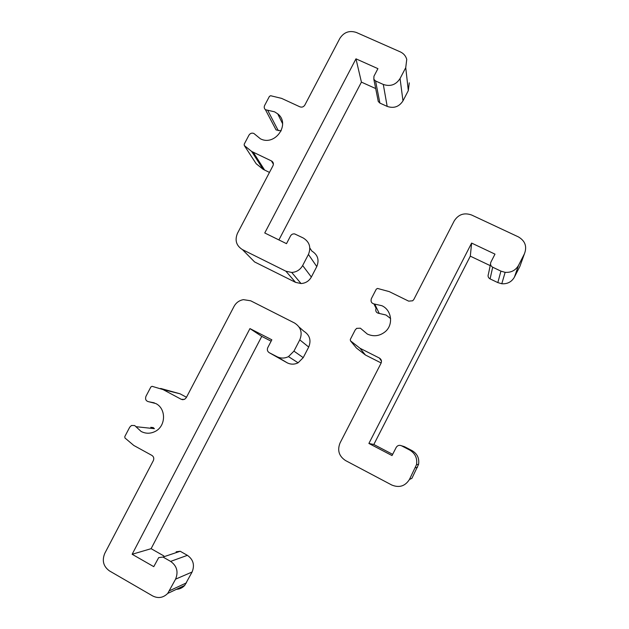 <?xml version="1.0" encoding="UTF-8"?>
<svg xmlns="http://www.w3.org/2000/svg" width="629" height="629" viewBox="0 0 629 629"><rect width="100%" height="100%" fill="white"/><g stroke="black" fill="none" stroke-linecap="round" stroke-linejoin="round"><path stroke-width="0.94" d="M260.367 138.773C275.109 146.628 290.889 123.874 277.696 113.825L274.558 111.828L265.438 109.713C264.164 108.518 263.897 107.095 264.644 105.436L269.409 96.41L270.596 95.718L281.635 98.391L299.891 106.82C301.959 107.535 303.603 106.954 304.829 105.074L339.857 38.385C343.921 32.181 349.417 30.208 356.352 32.472L400.288 51.877C403.629 53.441 405.784 55.95 406.751 59.425L405.736 67.657L400.06 78.539C395.948 84.844 390.357 86.81 383.297 84.451L375.568 80.976L373.846 79.285L373.956 76.235L377.919 68.647L355.975 58.835L264.754 232.974L286.502 243.659L290.535 235.93C291.486 234.35 292.862 233.689 294.671 233.925L303.209 237.974C309.523 241.89 311.269 247.378 308.438 254.431L302.651 265.532C300.222 269.802 296.573 272.113 291.714 272.451L285.881 271.193L242.448 249.611C236.284 245.711 234.625 240.278 237.463 233.328L272.978 165.726C273.796 163.768 273.356 162.211 271.673 161.04L251.647 151.44L244.311 145.558L244.178 144.238L248.958 135.172C250.185 133.301 251.82 132.727 253.857 133.45L260.367 138.773M281.21 130.856L276.068 129.92L274.92 127.75M309.845 248.03L311.842 251.057C317.794 254.769 319.438 259.942 316.78 266.586L311.339 277.043C309.051 281.061 305.623 283.223 301.039 283.545L295.544 282.35L254.572 261.931L242.448 249.611M269.464 172.409L263.111 169.303L256.176 163.729L244.311 145.558M409.267 82.839L408.315 90.607L402.977 100.868C399.101 106.812 393.833 108.652 387.181 106.403L379.9 103.093L378.281 101.489L377.998 100.074M375.702 88.563L361.423 82.124L355.975 58.835M361.423 82.124L278.906 239.924M141.132 431.463C145.779 433.821 150.48 433.806 155.237 431.408C166.032 426.132 166.339 408.63 155.788 403.535L149.002 401.805C146.007 401.2 144.992 399.376 145.944 396.341L150.866 386.977L152.069 386.308L163.1 389.603L181.278 399.329L184.525 399.384L186.263 397.693L234.059 306.378C236.142 302.635 239.272 300.395 243.431 299.648L250.688 300.796L294.537 323.007C300.898 327.088 302.643 332.71 299.781 339.872L293.94 351.131L288.483 356.612C284.638 358.499 280.817 358.53 277.019 356.706L269.306 352.727C267.411 351.493 266.893 349.803 267.757 347.664L271.846 339.809L249.949 328.59L132.145 554.275L153.767 566.658L158.697 557.616L162.997 557.05L170.624 561.398C176.891 565.864 178.542 571.785 175.577 579.16L167.723 593.422C163.225 597.841 158.209 598.682 152.666 595.938L109.493 570.928C103.384 566.485 101.812 560.628 104.776 553.363L153.358 460.562C154.231 458.407 153.751 456.685 151.911 455.412L133.788 445.45L124.927 437.949L124.809 436.55L129.747 427.154L131.469 425.479L134.685 425.542L141.132 431.463M150.756 427.319L153.224 427.594L154.404 428.671L135.935 426.682M176.151 551.798L180.201 551.263L187.395 555.336C193.307 559.527 194.872 565.086 192.097 572.02L184.722 585.41C182.457 587.863 179.705 589.153 176.466 589.302M160.662 388.447L179.957 393.77L186.491 397.261M299.129 327.08L303.752 331.168C309.751 335.013 311.402 340.313 308.713 347.051L303.225 357.642L298.099 362.799C294.474 364.568 290.873 364.6 287.296 362.87L269.306 352.727M271.13 341.185L261.758 336.373L249.949 328.59M261.758 336.373L151.117 548.677L132.145 554.275M151.117 548.677L163.823 555.91M367.344 334.07C373.705 336.885 379.649 336.114 385.16 331.758C393.636 324.847 391.788 310.183 381.952 305.741L374.75 304.098C371.582 303.524 370.457 301.708 371.377 298.633L376.284 289.143L377.526 288.444L389.233 291.612L408.661 301.142L412.679 300.788L413.851 299.428L454.248 220.858C458.447 214.355 464.233 212.413 471.601 215.008L518.39 236.889C525.207 240.931 527.212 246.584 524.405 253.857L518.571 265.296C515.623 270.384 511.141 272.727 505.142 272.341L500.92 271.13L492.68 267.207C490.651 265.981 490.062 264.282 490.911 262.112L494.984 254.132L471.616 243.077L368.893 443.453L392.032 455.569L396.191 447.423C397.489 445.426 399.242 444.868 401.467 445.757L409.636 450.01C415.187 453.352 417.483 458.226 416.516 464.627L409.432 479.495C405.1 486.217 399.211 488.057 391.765 485.022L345.541 460.554C338.968 456.182 337.136 450.325 340.045 442.973L381.056 363.216C381.921 361.03 381.363 359.308 379.389 358.05L360.024 348.269L350.471 340.839L350.314 339.432L355.236 329.895L356.69 328.346L360.386 328.204L367.344 334.07M390.617 318.565L386.017 315.019L379.248 313.454C376.268 312.92 375.214 311.198 376.071 308.312L373.996 304.027M401.467 445.757L404.423 446.661L412.097 450.647C417.31 453.792 419.472 458.368 418.568 464.375L411.909 478.323L409.432 479.495M381.166 362.972L365.418 355.008L356.431 348.01L350.471 340.839M524.405 253.857L519.884 266.389L514.404 277.145C511.629 281.926 507.422 284.127 501.785 283.75L497.83 282.602L490.093 278.906C488.19 277.751 487.632 276.155 488.426 274.11L490.51 264.054M490.18 265.619L470.311 256.16L471.616 243.077M470.311 256.16L373.823 444.491L368.893 443.453M373.823 444.491L392.661 454.342M278.262 130.651L267.765 110.476M316.78 266.586L308.438 254.431M311.339 277.043L302.651 265.532M295.544 282.35L285.881 271.193M273.395 164.185L271.461 160.93M264.628 170.089L253.259 152.273M408.315 90.607L405.736 67.657M402.977 100.868L400.06 78.539M387.181 106.403L383.297 84.451M379.9 103.093L375.568 80.976M154.294 402.835L149.002 401.805M180.201 551.263L162.997 557.05M187.395 555.336L170.624 561.398M192.097 572.02L175.577 579.16M186.475 582.863L169.586 590.71M179.957 393.77L163.1 389.603M183.094 399.737L181.278 399.329M308.713 347.051L299.781 339.872M303.225 357.642L293.94 351.131M287.296 362.87L277.019 356.706M379.248 313.454L374.75 304.098M412.097 450.647L409.636 450.01M417.507 467.339L415.392 467.787M381.465 361.07L379.389 358.05M365.418 355.008L360.024 348.269M514.404 277.145L518.571 265.296M497.83 282.602L500.92 271.13M490.093 278.906L492.68 267.207M282.594 123.701L277.696 113.825M301.039 283.545L291.714 272.451M273.403 163.941L271.673 161.04M263.111 169.303L251.647 151.44M276.068 129.92L265.438 109.713M378.281 101.489L373.846 79.285M184.722 585.41L167.723 593.422M298.099 362.799L288.483 356.612M418.568 464.375L416.516 464.627M501.785 283.75L505.142 272.341"/></g></svg>
